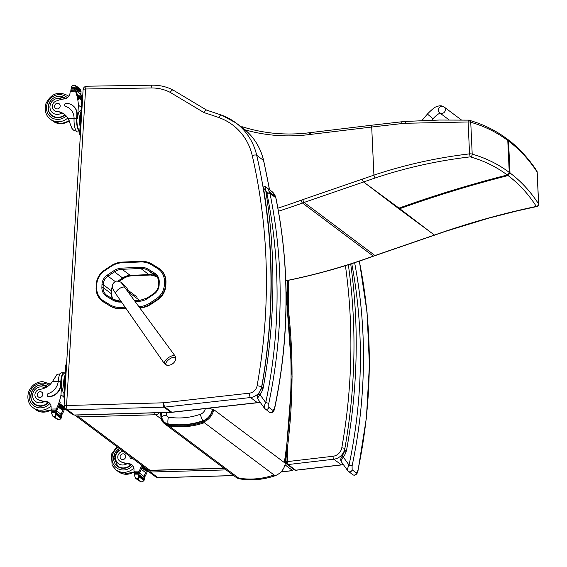 <?xml version="1.0" encoding="UTF-8"?>
<svg xmlns="http://www.w3.org/2000/svg" width="567" height="567" viewBox="0 0 567 567"><rect width="100%" height="100%" fill="white"/><g stroke="black" fill="none" stroke-linecap="round" stroke-linejoin="round"><path stroke-width="0.85" d="M506.912 138.823L507.784 140.496C496.77 132.267 484.424 126.179 470.745 122.238A2.445 2.24 -72.1 0 0 469.242 120.247L469.242 120.247A2.445 2.24 -72.1 0 0 468.569 120.154A2.445 0.418 90.6 0 0 468.519 120.133A2.445 0.418 90.6 0 0 468.094 121.976L405.554 123.266A95.731 92.166 -69.8 0 0 401.762 123.592L371.704 127.022L373.915 175.132C404.788 164.841 436.668 157.754 469.561 153.87L470.213 156.868A2.445 2.24 -72.7 0 0 472.205 154.132C485.898 158.073 498.244 164.161 509.244 172.382L507.274 174.99C496.359 166.804 484.005 160.759 470.213 156.868C437.526 160.709 405.866 167.733 375.241 177.96L304.146 202.433A97.907 90.373 -53.1 0 0 302.466 203.029A610.269 563.3 126.9 0 1 278.447 211.215M367.792 185.097L399.012 208.124A97.9 90.366 -53.1 0 0 398.296 208.365L363.624 181.979A2.445 0.56 71 0 1 362.285 179.158L373.915 175.132A2.445 0.567 71.5 0 0 375.241 177.96M242.796 126.944A2.445 0.893 107.5 0 0 242.697 126.895L242.697 126.895A2.445 0.893 107.5 0 0 241.889 127.369M536.736 206.537L517.118 210.91L489.158 218.033L446.257 231.116A2.445 0.567 -108.5 0 1 446.257 231.116A2.445 0.567 -108.5 0 1 446.045 231.053C476.67 220.825 506.756 212.618 536.318 206.431A2.445 0.999 -102.6 0 0 536.736 206.537A2.445 2.445 0 0 0 538.65 204.035A2.445 0.624 177.4 0 0 538.586 203.907C530.521 191.533 520.988 181.213 509.995 172.949L508.032 175.557C519.003 183.786 528.43 194.077 536.318 206.431A2.445 2.24 -33.8 0 0 538.586 203.907L537.126 172.014A2.445 0.624 -2.6 0 1 537.183 172.141A2.445 2.445 0 0 0 536.772 170.887C530.287 160.702 518.798 147.335 507.678 139.39L508.535 141.055C519.535 149.334 529.061 159.646 537.126 172.014A2.445 2.24 -34.1 0 0 536.772 170.887L536.772 170.887A2.445 2.24 -34.1 0 0 536.743 170.851M399.048 208.932L430.275 231.953L399.012 208.124C433.776 195.608 469.859 184.566 507.274 174.99L508.032 175.557C470.617 185.125 434.528 196.168 399.763 208.691A97.9 90.366 -53.1 0 0 399.048 208.932L398.296 208.365M161.588 412.641L161.801 416.667A8.625 7.966 -53.1 0 0 168.073 423.882C179.711 425.774 191.32 424.74 202.901 420.785A13.629 12.58 -53.1 0 0 212.37 409.31A7.343 1.417 -171.4 0 0 207.784 408.311M168.073 423.882A7.343 2.551 -80.5 0 1 168.399 417.128A2.417 2.233 126.9 0 1 166.641 415.108A7.343 1.892 177.1 0 0 161.801 416.667M205.382 408.58A7.421 6.854 126.9 0 1 200.321 414.293A7.343 1.658 70.7 0 0 202.901 420.785M165.862 285.158L165.954 282.26L165.55 281.955L165.451 284.854L165.862 285.158A17.435 16.096 126.9 0 1 157.576 299.872L156.478 298.653L150.014 302.969A21.447 19.795 126.9 0 1 139.106 306.598L138.851 306.612M125.123 307.201L120.495 307.399L120.736 308.462L126.065 308.554M157.576 299.872L151.113 304.181A22.326 20.61 126.9 0 1 139.843 307.959M96.121 287.703L96.121 287.838A17.435 16.089 -53.1 0 0 102.237 301.063A17.435 16.089 -53.1 0 0 103.392 301.85L109.963 305.925L109.75 304.67L103.591 300.9A16.549 15.281 126.9 0 1 96.688 287.597L96.78 284.691A16.549 15.281 126.9 0 1 104.64 270.728L111.104 266.412A21.447 19.795 126.9 0 1 122.018 262.769L140.573 261.968A21.447 19.795 126.9 0 1 151.269 264.661L157.498 268.453A16.549 15.281 126.9 0 1 164.444 281.785L164.345 284.684A16.556 15.281 126.9 0 1 156.478 298.653M103.796 302.154A17.435 16.089 126.9 0 1 102.641 301.368L102.237 301.063C98.063 297.76 96.014 293.33 96.078 287.767L96.688 287.597M164.444 281.785L165.55 281.955A17.435 16.096 -53.1 0 0 159.433 268.715L159.837 269.02A17.435 16.096 126.9 0 1 165.954 282.26M121.14 308.767A22.333 20.618 126.9 0 1 109.963 305.925M159.398 412.705A4.897 4.522 126.9 0 1 155.564 414.746A4.897 1.517 -91.6 0 1 154.628 412.84M77.87 415.001A4.897 1.517 88.4 0 0 78.806 416.915A4.897 4.522 126.9 0 1 76.098 416.065L147.285 469.448A4.897 4.522 -53.1 0 0 149.993 470.291A4.897 1.517 88.4 0 0 150.361 470.426L224.078 468.349M76.098 416.065L76.098 416.065A4.897 4.897 0 0 1 75.113 415.079M175.394 357.543A5.954 2.488 -35.6 0 1 175.77 358.883L175.217 356.168A6.57 2.743 144.4 0 0 175.005 355.941A6.57 2.743 144.4 0 0 167.995 357.983A6.57 2.743 144.4 0 0 164.529 363.808L166.925 365.205A5.954 2.488 -35.6 0 1 168.08 360.187A5.954 2.488 -35.6 0 1 175.394 357.543M127.327 290.914A3.976 3.671 -53.1 0 0 126.328 287.32L122.217 283.479A4.593 4.238 126.9 0 1 123.393 285.555M127.781 291.53L139.517 300.333M137.186 297.108L127.44 289.801M149.908 274.598L150.468 275.016A17.194 15.869 126.9 0 1 153.388 275.158M122.344 278.156L123.117 278.737A17.194 15.869 126.9 0 1 131.863 275.824L131.26 275.371M150.468 275.016L131.863 275.824M111.444 289.914A12.297 11.347 126.9 0 1 112.415 287.682M123.117 278.737L119.304 281.282M83.271 89.933C82.803 89.366 83.583 89.076 85.596 89.047L85.645 88.998A3.622 1.134 -90.9 0 1 86.708 86.212C84.618 86.425 83.42 87.566 83.101 89.636L64.064 406.107A3.622 0.808 -176.6 0 1 66.566 405.483L85.596 89.047M85.645 88.998L151.155 87.97A45.332 41.845 126.9 0 1 170.22 92.378L203.985 112.585C205.02 110.65 205.92 109.842 206.693 110.154M203.985 112.585A488.038 450.481 126.9 0 1 218.99 117.624A3.622 1.34 -70.4 0 1 221.321 115.044L206.65 110.126M170.22 92.378C171.397 90.529 172.375 89.763 173.162 90.089L206.601 110.09L173.162 90.089M151.155 87.97A3.622 1.134 -90.9 0 1 152.211 85.185C159.653 85.093 166.613 86.708 173.084 90.04L173.112 90.054M285.803 281.374L285.803 280.835M287.015 298.001L287.058 288.617M293.387 469.072L292.629 470.546L285.031 464.841M294.479 469.887L295.648 470.192A1.836 1.694 126.9 0 1 294.479 469.887L286.945 464.238A1.836 1.694 126.9 0 1 286.874 464.182M286.03 462.02L286.945 464.238A1.836 1.694 126.9 0 0 288.114 464.543L333.828 459.206L341.362 464.855L295.648 470.192L288.114 464.543L287.299 461.609A1.836 0.439 -179.5 0 0 286.023 462.02A1.836 0.439 -179.5 0 0 286.03 462.034L286.052 458.512M261.394 389.097L263.18 388.041L261.777 387.615M257.928 399.125L258.077 399.281C257.418 398.374 258.07 396.829 260.047 394.66A20.745 19.15 -53.1 0 0 263.18 388.041A589.878 544.483 -53.1 0 0 265.753 190.689L263.471 187.89C274.364 253.619 273.755 320.157 261.649 387.495L258.793 393.831C256.589 397.297 257.432 397.793 257.928 399.125L264.633 408.488A2.445 2.261 -53.1 0 0 268.829 407.333L268.765 403.527A522.576 482.361 -53.1 0 0 269.963 193.397A9.788 9.037 -53.1 0 0 269.608 192.142A2.445 0.808 160.2 0 0 266.66 192.553A7.343 6.776 126.9 0 1 266.922 193.489A2.445 0.73 -11.6 0 1 269.963 193.397L275.796 197.777A2.445 0.73 -11.6 0 1 275.916 197.94C289.893 266.958 289.496 337.004 274.726 408.084A2.445 0.425 -168.1 0 0 274.726 408.084L274.726 408.084A2.445 0.425 -168.1 0 0 274.605 407.907L273.159 410.579L268.829 407.333M266.66 192.553A10.518 9.71 126.9 0 0 265.753 190.689L265.42 186.663C264.151 186.224 263.506 186.635 263.471 187.89M266.922 193.489A520.123 480.1 126.9 0 1 265.739 402.634A2.445 0.425 11.9 0 1 268.765 403.527M258.793 393.824L260.047 394.66L265.739 402.634C264.321 405.178 263.953 407.127 264.633 408.488M344.715 451.566L346.501 450.517L345.097 450.092M358.039 470.56A2.445 0.425 -168.1 0 0 358.039 470.553L358.039 470.553A2.445 0.425 -168.1 0 0 357.919 470.376L356.48 473.055L352.15 469.802L352.086 466.003A522.576 482.361 -53.1 0 0 354.63 262.712M351.753 263.641A520.123 480.1 126.9 0 1 349.052 465.11A2.445 0.425 11.9 0 1 352.086 466.003M350.697 263.988A589.878 544.483 -53.1 0 1 346.501 450.517A20.745 19.15 -53.1 0 1 343.368 457.13L342.114 456.3C339.909 459.773 340.753 460.262 341.249 461.602L341.398 461.758C340.732 460.851 341.391 459.305 343.368 457.13L349.052 465.11C347.642 467.647 347.273 469.604 347.954 470.957A2.445 2.261 -53.1 0 0 352.15 469.802M359.379 261.132L367.076 312.63L369.422 365.084L366.402 417.914L358.039 470.553C358.018 472.559 355.679 476.627 352.738 474.671L347.954 470.957M342.114 456.3L344.63 451.275M130.41 293.508L129.836 294.33M64.723 114.555A17.067 15.748 126.9 0 0 64.326 114.286L61.881 112.868A17.067 15.748 126.9 0 0 56.984 111.628L56.594 111.33A17.067 15.748 126.9 0 1 64.312 114.236A17.067 15.748 126.9 0 1 68.182 118.588L71.881 128.277L73.2 129.857L74.922 130.552M79.763 131.778A11.099 3.473 -90.9 0 1 76.651 118.212L76.85 114.91A12.013 11.092 -53.1 0 0 72.654 105.476A12.013 11.092 -53.1 0 0 66.148 103.4A1.538 1.417 -53.1 0 0 65.538 106.334A13.87 12.807 -53.1 0 1 69.188 108.184A13.87 12.807 -53.1 0 1 74.064 118.255L76.651 118.212M79.756 131.884L77.679 131.92A11.099 3.473 89.1 0 1 74.05 119.084L74.064 118.255M82.569 98.452A52.036 48.032 -53.1 0 0 81.676 95.802L80.457 94.313M80.479 94.37A1.155 1.063 126.9 0 1 80.634 94.646A52.036 48.032 126.9 0 1 81.598 97.411M81.832 98.19A52.036 48.032 126.9 0 1 82.031 98.864M82.229 99.608A52.036 48.032 126.9 0 1 82.413 100.309M80.266 93.846L75.9 90.571A4.125 3.806 126.9 0 1 75.751 90.132L74.773 89.402A4.125 3.806 126.9 0 1 74.653 88.7L75.524 85.248L74.773 85.135L79.777 88.438L81.046 91.209L80.982 93.442A4.125 3.806 126.9 0 0 81.102 94.143L80.124 93.413A4.125 3.806 126.9 0 0 80.266 93.846A52.036 48.032 126.9 0 1 81.528 97.361M81.776 98.233L77.438 94.98A52.036 48.032 126.9 0 0 77.232 94.292L81.854 97.602L81.776 98.233A52.036 48.032 126.9 0 1 81.96 98.814M82.172 99.65L77.835 96.397A52.036 48.032 126.9 0 0 77.651 95.71L82.243 99.027L82.172 99.65A52.036 48.032 126.9 0 1 82.335 100.26M75.9 90.571A52.036 48.032 126.9 0 1 78.473 99.268L78.402 99.218A52.036 48.032 126.9 0 0 76.12 91.259L75.312 90.656L75.475 91.152A52.036 48.032 126.9 0 1 78.402 105.157L77.601 118.439L76.97 118.453L76.85 114.91M81.237 107.283L78.402 105.157M82.413 100.997L78.182 97.822A52.036 48.032 126.9 0 0 78.019 97.127L78.182 97.822M75.524 85.248L72.937 85.291L71.357 86.942L71.18 88.75A4.125 3.806 126.9 0 1 70.974 89.458L71.619 90.281M72.937 85.291L75.05 85.128M65.134 106.128L65.453 106.362A1.538 1.417 126.9 0 0 65.857 106.568A13.87 12.807 126.9 0 1 69.344 108.304M79.827 130.771A10.071 3.154 -90.9 0 1 76.97 118.453M72.81 105.597A12.013 11.092 126.9 0 1 72.966 105.71A12.013 11.092 126.9 0 1 77.169 115.144M80.5 89.955L80.33 90.692L75.985 87.438A4.125 3.806 126.9 0 1 75.999 87.417L75.283 86.886M75.638 88.913A4.125 3.806 126.9 0 1 75.744 88.176L75.638 88.913L79.982 92.166L80.082 91.429M80.819 114.215A8.54 2.672 89.1 0 0 80.231 124.088M75.999 87.417A1.928 1.779 126.9 0 0 76.162 86.701L75.985 87.438M77.899 95.773L77.835 96.397M77.516 94.349L77.438 94.98M81.102 94.143L80.854 94.618M74.773 89.402L74.397 89.898L71.081 89.877M75.751 90.132L75.503 90.607M56.594 111.33A5.394 4.983 126.9 0 1 54.156 110.416A5.394 4.983 126.9 0 1 52.348 105.497A5.394 4.983 126.9 0 1 55.885 101.217A26.982 24.905 126.9 0 1 64.199 98.956A6.294 5.812 126.9 0 0 70.01 93.13A34.686 32.021 126.9 0 0 70.18 91.237L71.371 90.281L74.865 90.231M75.312 90.656L74.695 90.266M75.106 90.302L75.787 90.812A1.155 1.063 126.9 0 1 76.12 91.259M81.031 110.685L80.549 110.693A10.071 3.154 89.1 0 0 77.601 118.439M74.773 85.135L74.263 85.142M80.953 111.983A10.071 3.154 89.1 0 0 80.096 126.321M82.392 101.188A2.445 0.765 89.1 0 0 82.208 101.117A2.445 0.765 89.1 0 0 81.492 103.003L79.706 132.77A2.445 0.765 89.1 0 0 80.316 135.711L80.316 135.711M65.673 98.573A11.014 10.163 -53.1 0 0 63.376 97.474M50.789 114.272A11.014 10.163 -53.1 0 0 52.483 116.164M65.113 114.881A11.014 10.163 126.9 0 1 57.962 117.73A11.014 10.163 126.9 0 1 52.001 115.824A11.014 10.163 126.9 0 1 50.47 100.912A11.014 10.163 126.9 0 1 65.212 98.204A11.014 10.163 126.9 0 1 65.715 98.601M56.984 111.628A5.394 4.983 126.9 0 1 54.545 110.714L54.156 110.416M54.978 117.319A10.674 9.852 126.9 0 1 53.149 116.256L52.136 115.498A10.674 9.852 126.9 0 0 64.801 114.619M57.543 103.229A2.934 2.715 -53.1 0 0 55.616 108.439A2.934 2.715 -53.1 0 0 59.542 107.716A2.934 2.715 -53.1 0 0 57.543 103.229M60.059 373.894L57.083 374.319L52.355 381.719A17.067 15.748 126.9 0 1 39.874 389.352A5.394 4.983 126.9 0 0 35.175 393.278A5.394 4.983 126.9 0 0 36.805 398.884A5.394 4.983 126.9 0 0 37.946 399.515L38.336 399.806A5.394 4.983 126.9 0 1 37.195 399.175L36.805 398.884M64.071 372.81L61.505 372.845A11.099 3.473 89.1 0 0 58.323 380.57L58.238 381.385A13.87 12.807 -53.1 0 1 48.259 393.597A1.538 1.417 -53.1 0 0 48.521 396.517A12.013 11.092 -53.1 0 0 60.626 384.653L60.825 381.343A11.099 3.473 -90.9 0 1 64.071 372.81A11.099 3.473 -90.9 0 1 65.233 373.412M64.028 393.463A10.071 3.154 89.1 0 1 61.775 381.57L60.981 394.859A52.036 48.032 126.9 0 1 56.36 408.977L55.431 410.473M56.09 410.799A1.155 1.063 -53.1 0 0 56.941 410.147A52.036 48.032 -53.1 0 0 60.187 402.102L60.166 402.159M55.601 416.419L53.022 416.454L54.304 416.972L55.601 416.419L55.247 411.366A4.125 3.806 -53.1 0 1 55.453 410.657L56.431 411.394A4.125 3.806 -53.1 0 1 56.629 410.955A52.036 48.032 -53.1 0 0 60.258 402.159M56.629 410.955L60.995 414.229A52.036 48.032 -53.1 0 0 62.767 410.465L63.043 409.764A52.036 48.032 -53.1 0 0 63.355 409.027M59.322 405.122L63.603 408.332A52.036 48.032 -53.1 0 0 63.901 407.595L64.22 407.411M61.165 413.91A1.155 1.063 -53.1 0 0 61.456 413.527A52.036 48.032 -53.1 0 0 62.866 410.465M63.128 409.835A52.036 48.032 -53.1 0 0 63.454 409.02M63.688 408.403A52.036 48.032 -53.1 0 0 63.993 407.581M61.456 413.527L62.257 414.13L62.561 413.627A52.036 48.032 -53.1 0 0 64.744 408.467M60.981 394.859L63.894 397.049M58.415 407.205L58.699 406.511A52.036 48.032 -53.1 0 1 58.415 407.205L62.753 410.458M58.77 406.56L63.043 409.764M58.996 405.774L59.266 405.079A52.036 48.032 -53.1 0 1 58.996 405.774L63.341 409.027L63.603 408.332M59.542 404.342L59.783 403.64A52.036 48.032 -53.1 0 1 59.542 404.342L63.88 407.595M59.847 403.69L64.099 406.879M37.946 399.515A26.982 24.905 126.9 0 0 45.998 401.514A6.294 5.812 126.9 0 1 48.911 402.591A6.294 5.812 126.9 0 1 51.122 407.17A34.686 32.021 126.9 0 1 51.065 409.062L51.831 410.288M60.995 414.229A4.125 3.806 -53.1 0 0 60.797 414.668L61.782 415.405A4.125 3.806 -53.1 0 0 61.576 416.114L61.399 417.922L59.819 419.573L57.706 419.736M57.217 419.601L57.983 419.729L52.979 416.426L51.71 413.662L51.774 411.422A4.125 3.806 -53.1 0 0 51.654 410.721L52.029 410.224L55.134 410.175L55.453 410.657M60.626 384.653L61.144 381.584A10.071 3.154 -90.9 0 1 64.085 373.837L65.205 373.816M60.945 384.887A12.013 11.092 126.9 0 1 48.833 396.751A1.538 1.417 126.9 0 1 47.855 396.354M49.315 402.924A6.294 5.812 -53.1 0 0 47.536 402.237L44.205 401.556A26.982 24.905 126.9 0 1 38.336 399.806M56.424 414.846A1.928 1.779 -53.1 0 0 56.346 414.13A4.125 3.806 -53.1 0 0 56.346 414.13L56.424 414.846L60.768 418.099L60.96 417.425L56.622 414.172M56.183 413.378L60.527 416.632L60.704 415.965L56.168 412.641A4.125 3.806 -53.1 0 0 56.183 413.378L56.367 412.712M64.992 377.346A8.54 2.672 89.1 0 0 64.404 387.218M61.782 415.405L60.91 414.413M56.431 411.394L55.346 410.246M62.257 414.13L60.882 414.555M54.815 416.965L58.493 419.722L54.304 416.972M65.127 375.113A10.071 3.154 89.1 0 0 63.71 381.541A10.071 3.154 89.1 0 0 64.269 389.451M64.489 398.842L64.503 398.842A2.445 0.765 89.1 0 1 63.88 395.901L64.681 395.886M66.566 364.319A2.445 0.765 89.1 0 0 66.382 364.248A2.445 0.765 89.1 0 0 65.666 366.133L63.88 395.901M46.026 385.943A11.014 10.163 126.9 0 1 47.472 386.538M35.133 404.632A11.014 10.163 126.9 0 1 33.439 402.74M47.578 386.467A11.014 10.163 -53.1 0 0 41.901 384.766A11.014 10.163 -53.1 0 0 31.49 392.364A11.014 10.163 -53.1 0 0 34.651 404.292A11.014 10.163 -53.1 0 0 48.578 402.556M37.628 405.788A10.674 9.852 126.9 0 1 35.799 404.725L34.785 403.966A10.674 9.852 126.9 0 0 48.16 402.4M39.853 397.417A2.934 2.715 -53.1 0 0 41.788 392.208A2.934 2.715 -53.1 0 0 37.854 392.931A2.934 2.715 -53.1 0 0 39.853 397.417M123.245 451.424A17.067 15.748 126.9 0 1 122.741 451.488A5.394 4.983 126.9 0 0 118.042 455.414A5.394 4.983 126.9 0 0 119.672 461.021A5.394 4.983 126.9 0 0 120.814 461.644L121.203 461.942A5.394 4.983 126.9 0 1 120.062 461.311L119.672 461.021M141.665 465.238A52.036 48.032 126.9 0 1 139.227 471.113L138.298 472.609M138.958 472.935A1.155 1.063 -53.1 0 0 139.808 472.283A52.036 48.032 -53.1 0 0 142.508 465.868M138.468 478.548L135.889 478.591L137.682 479.101L138.468 478.548L138.114 473.502A4.125 3.806 -53.1 0 1 138.32 472.793L139.298 473.53A4.125 3.806 -53.1 0 1 139.496 473.091A52.036 48.032 -53.1 0 0 142.586 465.925A52.036 48.032 -53.1 0 1 142.409 466.478L146.747 469.731L147.122 469.497M139.496 473.091L143.862 476.365A52.036 48.032 -53.1 0 0 145.634 472.594M141.282 469.341L141.566 468.647A52.036 48.032 -53.1 0 1 141.282 469.341L145.62 472.594L145.946 471.921A52.036 48.032 -53.1 0 0 146.222 471.163L146.506 470.49L142.133 467.215A52.036 48.032 -53.1 0 1 141.863 467.91L146.208 471.163M146.492 470.475A52.036 48.032 -53.1 0 0 146.768 469.731M144.032 476.039A1.155 1.063 -53.1 0 0 144.323 475.663A52.036 48.032 -53.1 0 0 145.733 472.594M145.995 471.971A52.036 48.032 -53.1 0 0 146.321 471.156M146.555 470.539A52.036 48.032 -53.1 0 0 146.86 469.717M144.323 475.663L145.124 476.266L145.428 475.763A52.036 48.032 -53.1 0 0 147.618 470.582M120.814 461.644A26.982 24.905 126.9 0 0 128.865 463.65A6.294 5.812 126.9 0 1 131.778 464.727A6.294 5.812 126.9 0 1 133.989 469.306A34.686 32.021 126.9 0 1 133.932 471.198L134.499 472.29M143.862 476.365A4.125 3.806 -53.1 0 0 143.664 476.804L144.649 477.542A4.125 3.806 -53.1 0 0 144.443 478.25L144.266 480.058L142.686 481.709L140.573 481.872M140.084 481.737L140.85 481.865L135.846 478.562L134.577 475.791L134.641 473.558A4.125 3.806 -53.1 0 0 134.521 472.857L134.896 472.361L138.001 472.311L138.32 472.793M130.162 456.605A1.538 1.417 -53.1 0 0 131.388 458.653A12.013 11.092 -53.1 0 0 132.749 458.547M133.068 458.781A12.013 11.092 126.9 0 1 131.7 458.887A1.538 1.417 126.9 0 1 130.722 458.49M132.182 465.06A6.294 5.812 -53.1 0 0 130.403 464.373L127.072 463.693A26.982 24.905 126.9 0 1 121.203 461.942M139.206 476.252A4.125 3.806 -53.1 0 0 139.213 476.266A1.928 1.779 -53.1 0 1 139.291 476.982L139.206 476.252M139.05 475.515L143.394 478.768L143.571 478.101L139.035 474.777A4.125 3.806 -53.1 0 0 139.05 475.515L139.234 474.848M139.291 476.982L143.635 480.235L143.827 479.562L139.489 476.308M142.409 466.478L142.82 466.095M141.863 467.91L142.161 467.236L146.506 470.49M144.649 477.542L143.777 476.549M139.298 473.53L138.213 472.375M145.124 476.266L143.749 476.691M137.682 479.101L141.36 481.858L137.171 479.108M118 466.769A11.014 10.163 126.9 0 1 116.306 464.869M119.332 448.49A11.014 10.163 -53.1 0 0 117.518 466.428A11.014 10.163 -53.1 0 0 131.445 464.685M120.495 467.924A10.674 9.852 126.9 0 1 118.666 466.861L117.653 466.102A10.674 9.852 126.9 0 0 131.027 464.536M122.72 459.553A2.934 2.715 -53.1 0 0 124.655 454.344A2.934 2.715 -53.1 0 0 120.721 455.067A2.934 2.715 -53.1 0 0 122.72 459.553M444.067 106.957A3.671 3.388 -53.1 0 1 440.247 113.18A3.671 3.388 -53.1 0 0 444.067 106.957A3.671 3.388 -53.1 0 0 439.156 107.858A3.671 3.388 -53.1 0 0 439.666 112.833L440.439 113.145C438.489 113.57 436.016 115.448 433.025 118.786L427.405 114.059C432.111 109.218 435.314 106.702 437.029 106.511C439.751 105.441 442.097 105.59 444.067 106.957L461.488 120.02M507.678 139.39L506.926 138.83C499.414 133.202 491.277 128.56 482.51 124.91C477.761 122.826 469.667 120.346 469.242 120.254A2.445 2.445 0 0 0 468.519 120.133L439.333 120.041L406.029 121.402A2.445 0.61 -93.7 0 1 406.043 121.402A2.445 0.61 -93.7 0 0 405.554 123.266M507.784 140.496L509.244 172.382L509.995 172.949L508.535 141.055L507.784 140.496M470.745 122.238L472.205 154.132A2.445 0.624 -2.6 0 0 469.561 153.87L468.094 121.976A2.445 0.624 177.4 0 1 470.745 122.238M277.894 208.146A607.817 561.039 -53.1 0 0 301.084 200.222A100.352 92.627 126.9 0 1 302.806 199.612L362.285 179.158M310.489 134.422A2.445 0.709 -96.9 0 1 310.943 132.558L372.165 125.158A2.445 0.709 -96.9 0 0 371.704 127.022L310.489 134.422A95.454 88.112 -53.1 0 0 309.745 134.514A175.763 162.24 126.9 0 1 245.008 129.808M301.084 200.222A2.445 0.546 70 0 0 302.466 203.029L373.277 256.121A610.269 563.3 126.9 0 1 286.335 280.63A97.907 90.373 -53.1 0 0 286.087 280.686A14.685 13.558 126.9 0 1 285.775 280.743M302.806 199.612A2.445 0.56 71 0 0 304.146 202.433L374.957 255.526A97.907 90.373 -53.1 0 0 373.277 256.121A2.445 0.546 -110 0 0 373.483 256.185C344.949 266.582 315.968 274.747 286.541 280.693A2.445 0.652 -101.4 0 1 286.335 280.63L285.761 280.197M401.762 123.592A2.445 0.595 -96.1 0 1 402.145 121.735A2.445 0.595 -96.1 0 1 402.159 121.735L406.029 121.402M402.145 121.735L372.165 125.158A2.445 0.709 -96.9 0 1 372.193 125.158M309.745 134.514A2.445 0.702 -97.4 0 1 310.184 132.65L310.943 132.558M446.045 231.053L374.957 255.526A2.445 0.56 -109 0 0 375.17 255.589L373.483 256.185M430.275 231.953L434.442 235.071A2.445 0.56 -109 0 0 434.648 235.135A2.445 0.56 -109 0 0 434.669 235.128M286.406 280.672A2.445 0.652 -101.6 0 1 286.292 280.75A2.445 0.652 -101.6 0 1 286.087 280.686L285.768 280.445M538.65 204.035L537.183 172.141A2.445 0.624 -2.6 0 1 537.14 172.276M275.108 475.734C280.764 473.48 284.173 469.348 285.343 463.338L285.307 463.289A14.763 13.629 126.9 0 1 275.045 475.713L275.094 475.21L275.045 475.713C263.294 479.725 251.507 480.773 239.685 478.86A9.759 9.008 126.9 0 1 236.007 477.294L164.366 423.577A9.759 9.008 -53.1 0 0 168.045 425.144L167.981 424.265A9.022 8.328 126.9 0 1 161.418 416.717L160.95 416.979A9.759 9.008 -53.1 0 0 164.366 423.577C162.254 421.919 161.099 419.708 160.915 416.922L160.688 412.67M286.052 291.339C294.273 348.025 294.025 405.341 285.307 463.289L213.66 409.565L212.745 409.339A14.033 12.949 126.9 0 1 203 421.146L203.404 421.99A14.763 13.629 -53.1 0 0 213.66 409.565M236.007 477.294L239.728 478.881L168.045 425.144C179.859 427.057 191.646 426.008 203.404 421.99L204.382 422.727C192.624 426.738 180.845 427.794 169.023 425.874M160.723 412.67L160.943 416.865M238.707 478.123C250.522 480.043 262.308 478.995 274.067 474.976L275.045 475.713M286.108 298.036C293.259 352.355 292.664 407.198 284.322 462.552M161.205 412.656L161.418 416.717L160.95 416.979M203 421.146C191.355 425.122 179.682 426.164 167.981 424.265M166.641 415.108L166.507 412.507M200.321 414.293C189.711 417.914 179.073 418.857 168.399 417.128M274.067 474.976L204.382 422.727M120.87 301.361A14.99 13.835 126.9 0 1 113.535 299.468A0.978 0.376 121.3 0 0 113.528 299.461A0.978 0.376 121.3 0 0 112.713 300.071A15.968 14.742 -53.1 0 0 120.686 302.076L121.047 301.353M113.513 299.454L107.347 295.698A0.978 0.376 121.3 0 0 107.333 295.69A0.978 0.376 121.3 0 0 106.525 296.3L112.713 300.071M120.686 302.076L121.529 302.041M135.066 301.453L139.291 301.268L139.624 300.545M139.475 300.553L134.563 300.765M121.033 301.325L113.528 299.461L107.333 295.69A10.093 9.313 126.9 0 1 106.66 295.237L106.66 295.237A10.093 9.313 126.9 0 1 103.116 287.575L101.883 287.391A11.071 10.22 -53.1 0 0 106.525 296.3M139.291 301.268A15.961 14.735 -53.1 0 0 147.413 298.561L147.25 298.001M115.158 281.523L107.999 276.157A10.093 9.313 126.9 0 0 103.215 284.677L111.352 290.772L111.252 293.678L103.116 287.575L103.215 284.677L101.982 284.485L101.883 287.391M147.413 298.561L153.877 294.245L153.714 293.685M118.113 280.984L122.642 277.958L130.261 275.413L122.089 269.304L140.793 268.489L148.93 274.591L130.226 275.399A14.99 13.835 -53.1 0 0 122.6 277.943L114.463 271.841A14.99 13.835 126.9 0 1 122.089 269.304L121.82 268.127A15.968 14.735 -53.1 0 0 113.698 270.835L114.463 271.841L107.999 276.157L107.234 275.151A11.071 10.213 -53.1 0 0 101.982 284.485M153.877 294.245A11.078 10.22 -53.1 0 0 159.136 284.903L158.505 285.166M113.698 270.835L107.234 275.151M159.136 284.903L159.228 282.005L158.597 282.267M159.228 282.005A11.071 10.22 -53.1 0 0 154.585 273.088A0.978 0.376 121.3 0 0 154.366 274.144A10.093 9.313 126.9 0 1 155.06 274.612L155.06 274.612A10.093 9.313 126.9 0 1 158.604 282.125M154.585 273.088L148.32 269.275A0.978 0.376 121.3 0 0 148.1 270.331A14.643 13.516 126.9 0 0 140.793 268.489L140.524 267.312L121.82 268.127M130.304 275.399L148.93 274.591A14.643 13.516 -53.1 0 1 156.237 276.434L148.1 270.331L155.691 275.137M148.32 269.275A15.628 14.423 -53.1 0 0 140.524 267.312M120.495 307.399A21.454 19.802 126.9 0 1 109.75 304.67M139.121 306.981L139.106 306.598A21.447 19.795 126.9 0 1 139.099 306.598L139.106 306.967M122.642 277.958L118.064 280.977M111.345 290.843L111.252 293.678A10.093 9.313 -53.1 0 0 112.578 298.88L111.252 293.749M112.273 286.831A10.093 9.313 -53.1 0 0 111.352 290.772L112.28 286.902M103.591 300.9L103.392 301.85L109.551 305.62A22.333 20.618 -53.1 0 0 120.736 308.462L125.846 308.242M139.61 307.647A22.326 20.61 -53.1 0 0 150.702 303.877L150.014 302.969M122.018 262.769L122.245 262.096L140.736 261.316M151.113 304.181L150.702 303.877L157.165 299.567A17.435 16.096 -53.1 0 0 165.451 284.854L164.345 284.684M104.64 270.728L104.491 270.218M111.104 266.412L110.884 265.88L104.42 270.197C99.31 273.818 96.56 278.709 96.17 284.868L96.78 284.691M140.573 261.968L140.807 261.288L122.245 262.096C118.191 262.294 114.399 263.556 110.884 265.88L110.955 265.902A22.333 20.61 -53.1 0 1 122.181 262.124M151.999 264.116C148.604 262.074 144.869 261.132 140.807 261.288L140.871 261.309A22.326 20.61 -53.1 0 1 151.991 264.109L158.243 267.915L151.999 264.116L151.269 264.661M157.498 268.453L158.228 267.907L159.433 268.715A17.435 16.096 -53.1 0 0 158.243 267.915M223.894 468.207L149.993 470.291L78.806 416.915L155.564 414.746L161.262 419.02M122.189 283.457A4.593 4.238 126.9 0 1 122.217 283.479C122.451 282.678 120.636 281.849 116.774 280.991C112.925 282.472 111.579 285.045 112.748 288.723L115.888 293.94A5.507 2.303 -35.6 0 1 120.615 287.908A5.507 2.303 -35.6 0 1 124.669 287.349A5.507 2.303 -35.6 0 1 124.846 287.533L121.82 283.401M218.99 117.624A60.017 55.396 126.9 0 1 252.223 155.5A585.031 540.011 126.9 0 1 257.113 385.744A8.618 7.952 126.9 0 1 249.317 393.186A3.622 1.049 83.6 0 0 250.55 397.531A12.24 11.297 -53.1 0 0 261.614 386.956A588.652 543.356 -53.1 0 0 256.695 155.287L263.506 160.39A3.622 1.099 -12.9 0 1 263.676 160.631C260.437 147.087 253.435 136.2 242.676 127.958A63.639 58.741 126.9 0 1 263.506 160.39A588.652 543.356 126.9 0 1 269.403 189.64M259.991 402.031A12.24 11.297 126.9 0 1 257.354 402.634A3.622 1.049 83.6 0 0 257.645 402.733L260.104 402.187M249.317 393.186L163.743 402.761A3.622 1.049 83.6 0 0 164.969 407.106L250.55 397.531L257.354 402.634L171.78 412.209A3.622 1.049 83.6 0 0 172.07 412.308L257.645 402.733M163.743 402.761A8.618 7.952 126.9 0 1 163.069 402.811A3.622 1.127 88.4 0 0 164.012 407.17A12.24 11.297 -53.1 0 0 164.969 407.106L171.78 412.209A12.24 11.297 126.9 0 1 170.823 412.28A3.622 1.127 88.4 0 0 171.092 412.372L172.07 412.308M163.069 402.811L66.608 405.533A3.622 1.127 88.4 0 0 67.558 409.891L164.012 407.17L170.823 412.28L74.362 415.001A3.622 1.127 88.4 0 0 74.638 415.094L171.092 412.372M72.335 414.364L65.524 409.261A3.671 3.388 -53.1 0 0 67.558 409.891L74.362 415.001A3.671 3.388 126.9 0 1 72.335 414.364L74.638 415.094M252.223 155.5A3.622 1.099 -12.9 0 1 256.695 155.287A63.639 58.741 -53.1 0 0 235.865 122.848A63.639 58.741 -53.1 0 0 221.456 115.115A3.622 1.34 -70.4 0 0 221.321 115.044L235.865 122.848L242.676 127.958M257.113 385.744A3.622 0.666 10.1 0 1 261.614 386.956M287.058 288.497L286.98 297.753M226.155 469.901L150.439 472.042L157.973 477.69A2.445 0.758 -91.6 0 0 158.158 477.754L155.939 477.053L148.405 471.404A3.671 3.388 -53.1 0 0 150.439 472.042A2.445 0.758 -91.6 0 1 149.851 470.412M281.069 471.9L292.629 470.546M155.939 477.053A3.671 3.388 -53.1 0 0 157.973 477.69L233.689 475.55M345.409 265.647A586.207 541.095 126.9 0 1 341.802 447.795A9.788 9.037 126.9 0 1 332.985 456.272L287.299 461.609L287.398 448.554M288.497 309.979L288.731 280.247M332.985 456.272A2.445 0.709 83.3 0 0 333.828 459.206A12.24 11.297 -53.1 0 0 344.842 448.61A588.652 543.356 -53.1 0 0 348.336 264.732M295.839 470.256L341.554 464.919A2.445 0.709 -96.7 0 1 341.362 464.855A12.24 11.297 126.9 0 0 343.283 464.465M341.802 447.795A2.445 0.454 10 0 1 344.842 448.61M275.555 196.855A2.445 0.808 160.2 0 0 275.555 196.664A2.445 0.808 160.2 0 0 275.449 196.522A9.788 9.037 126.9 0 1 275.796 197.777A522.576 482.361 126.9 0 1 274.605 407.907M275.449 196.522L269.608 192.142A12.97 11.971 -53.1 0 0 265.767 186.912A12.97 11.971 -53.1 0 0 265.42 186.663L271.607 191.292A12.97 11.971 126.9 0 1 275.449 196.522M274.726 408.084C274.704 410.09 272.358 414.151 269.417 412.195A2.445 2.261 -53.1 0 0 273.159 410.579M359.301 261.16A522.576 482.361 126.9 0 1 357.919 470.376M352.738 474.671A2.445 2.261 -53.1 0 0 356.48 473.055M81.435 95.249L80.634 94.646M74.865 87.516L71.35 87.573M81.046 91.209L80.365 90.692M74.653 88.7L71.18 88.75M74.844 90.231L74.397 89.898M71.733 90.273L71.293 89.94M75.475 91.152L70.18 91.237M74.064 118.496L68.182 118.588M79.706 132.77L80.507 132.756M81.492 103.003L82.293 102.988M66.254 115.987A12.729 11.751 126.9 0 1 57.862 119.396A12.729 11.751 126.9 0 1 47.607 102.712A12.729 11.751 126.9 0 1 67.31 97.744M69.302 120.799A14.685 13.558 126.9 0 1 60.91 123.677A14.685 13.558 126.9 0 1 52.958 121.132L61.059 123.726L69.351 120.927M67.827 118.007A14.685 13.558 126.9 0 1 58.351 121.756A14.685 13.558 126.9 0 1 50.399 119.219C47.954 117.794 43.503 112.216 45.948 103.577C51.129 93.47 58.479 90.855 68.019 95.717A14.685 13.558 126.9 0 1 68.749 96.305M61.881 112.868A8.221 7.591 126.9 0 1 50.187 108.928A8.221 7.591 126.9 0 1 58.259 98.396A8.221 7.591 126.9 0 1 61.909 99.289M59.159 96.574A10.674 9.852 126.9 0 1 64.936 98.424A10.674 9.852 126.9 0 1 65.325 98.729M58.238 381.385L60.825 381.343M56.133 409.537L56.941 410.147M56.36 408.977L51.065 409.062M55.637 413.598L56.346 414.13M55.247 411.366L51.774 411.422M55.304 412.726L51.795 412.776M45.998 401.514L46.586 401.953M61.775 381.57L61.144 381.584M58.203 381.626L52.355 381.719M65.666 366.133L66.467 366.119M49.01 385.39A12.729 11.751 -53.1 0 0 42.001 383.101A12.729 11.751 -53.1 0 0 29.938 400.77A12.729 11.751 -53.1 0 0 49.861 403.498M50.669 384.185L42.575 381.591C35.849 382.094 31.192 385.581 28.598 392.045C26.153 400.685 30.604 406.263 33.049 407.68A14.685 13.558 -53.1 0 0 51.009 405.979M33.049 407.68L35.608 409.601A14.685 13.558 -53.1 0 0 51.243 409.75M44.205 401.556A8.221 7.591 126.9 0 1 32.794 397.212A8.221 7.591 126.9 0 1 40.909 386.864A8.221 7.591 126.9 0 1 44.899 387.963M41.809 385.043A10.674 9.852 126.9 0 1 47.274 386.666M139 471.673L139.808 472.283M139.227 471.113L133.932 471.198M138.504 475.734L139.213 476.266M138.114 473.502L134.641 473.558M138.171 474.855L134.662 474.912M128.865 463.65L129.453 464.089M117.971 447.469A12.729 11.751 -53.1 0 0 114.569 465.954A12.729 11.751 -53.1 0 0 132.721 465.635M116.93 446.683L111.465 454.181L112.11 465.259L115.916 469.816A14.685 13.558 -53.1 0 0 133.876 468.115M115.916 469.816L118.475 471.737A14.685 13.558 -53.1 0 0 134.11 471.886M127.072 463.693A8.221 7.591 126.9 0 1 116.129 460.751A8.221 7.591 126.9 0 1 120.842 449.617M310.184 132.65C286.916 135.605 264.42 133.684 242.697 126.895A2.445 2.445 0 0 0 241.251 126.888M286.541 280.693L285.782 280.842M375.17 255.589L446.257 231.116M286.052 291.133L292.097 376.757L285.343 463.338M239.728 478.881C251.557 480.809 263.35 479.76 275.108 475.727M134.542 300.737L139.546 300.517L147.172 297.973L153.636 293.656C156.62 291.537 158.228 288.681 158.455 285.095L158.554 282.196C158.583 278.999 157.42 276.469 155.06 274.612M107.333 295.69L106.66 295.237M156.244 276.434L148.965 274.605M147.285 469.448A4.897 4.897 0 0 0 150.361 470.426M115.888 293.94L164.529 363.808M124.846 287.533L175.217 356.168M166.925 365.205A7.952 7.952 0 0 0 175.77 358.876M269.552 189.754L263.676 160.631M65.524 409.261L64.064 406.107M86.708 86.212L152.211 85.185M286.987 297.788L287.058 288.532M148.405 471.404L147.073 469.285M158.158 477.754L233.781 475.621M280.97 471.999L292.827 470.61M287.306 300.191L287.462 280.509M343.354 464.564L341.554 464.919M271.607 191.292L275.555 196.664L275.916 197.94M269.417 412.195L264.477 408.325M341.242 461.602L347.798 470.794M73.2 129.857L74.638 130.934L76.205 130.913M75.886 88.239L80.223 91.493M76.311 86.765L80.649 90.018M78.253 97.191L82.456 100.345M68.763 96.277L68.019 95.717M52.958 121.132L50.399 119.219M65.347 98.729L58.975 96.51C49.485 96.128 44.283 110.225 52.136 115.498M63.639 408.353L59.294 405.1M63.079 409.785L58.734 406.532M64.099 406.872L59.819 403.661M35.608 409.601L41.058 411.975L51.321 409.856M47.585 386.892L41.625 384.979C32.135 384.596 26.933 398.693 34.785 403.966M118.475 471.737L123.925 474.111L134.188 471.992M119.403 448.54L113.839 457.066L117.653 466.102M440.155 113.202L449.156 119.949M431.827 120.204L433.025 118.786M421.94 120.544L427.405 114.059"/></g></svg>
